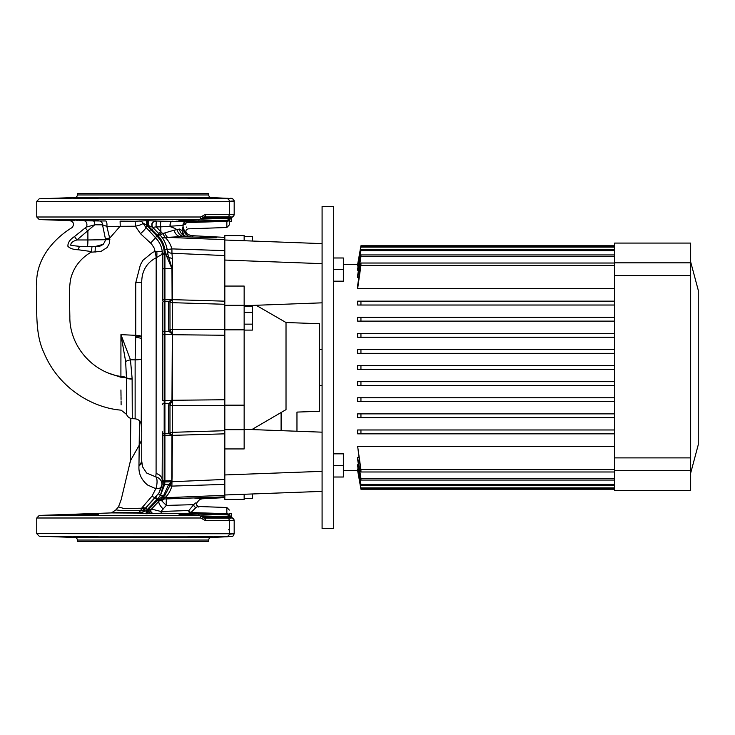 <?xml version="1.0" encoding="UTF-8"?>
<svg xmlns="http://www.w3.org/2000/svg" width="735" height="735" viewBox="0 0 735 735"><rect width="100%" height="100%" fill="white"/><g stroke="black" fill="none" stroke-linecap="round" stroke-linejoin="round"><path stroke-width="1.1" d="M229.338 219.673L229.338 224.919L229.338 221.391L231.268 221.391L231.268 217.211M76.596 220.307L77.441 220.353M79.398 220.436L81.41 220.518M83.68 220.592L86.096 220.665M90.818 220.776L92.932 220.803M94.751 220.812L96.313 220.803M96.891 220.785L97.406 220.776M98.095 220.73L73.858 220.068L98.334 220.665M98.334 197.687L73.858 198.294L98.334 197.687M212.195 198.294L187.719 197.687L212.195 198.294M206.553 217.964L212.195 217.505L203.062 217.514M211.965 198.229L211.312 198.165M210.164 198.092L206.572 197.917M204.642 197.834L203.944 197.816M197.807 197.632L193.029 197.55M212.195 217.505L205.8 218.001M79.398 537.083L81.401 537.166M83.799 537.239L86.087 537.313M88.669 537.377L89.642 537.395M90.965 537.423L92.849 537.441M94.742 537.45L96.267 537.441M96.919 537.432L97.378 537.414M98.104 537.368L73.858 536.706L98.334 537.313M98.334 514.335L73.858 514.932L98.334 514.335M187.719 537.313L212.195 536.706L187.719 537.313M206.563 517.036L212.195 517.495L203.062 517.486M197.66 537.368L199.966 537.313M200.196 537.303L201.904 537.257M202.474 537.239L206.719 537.083M209.043 536.973L210.136 536.917M212.195 517.495L205.194 516.971M74.841 537.46L211.211 537.46A2.572 2.572 0 0 0 208.731 540.032L77.331 540.032A2.572 2.572 0 0 0 74.841 537.46L39.24 536.21L73.858 536.21M211.211 197.54L74.841 197.54A2.572 2.572 0 0 0 77.331 194.968L208.731 194.968A2.572 2.572 0 0 0 211.211 197.54L229.586 198.45A2.572 2.334 93.5 0 0 229.504 198.45L227.859 198.331M229.338 534.207L234.18 533.757L234.18 520.499L205.625 520.656L200.618 518L36.75 518L39.24 515.428L111.426 512.911L138.483 513.067L146.155 513.747L161.305 513.205L190.971 513.554L190.971 512.534L226.849 513.682L226.849 514.776L190.971 513.554A2.572 2.233 90.9 0 1 188.858 510.522L193.737 504.66C195.74 502.446 196.649 502.262 196.475 504.1L196.41 504.973M166.505 498.89A7.084 1.571 -89.6 0 0 166.303 505.414L160.937 511.486L188.858 510.522A2.572 1.415 -146.6 0 0 189.088 510.981A2.572 1.415 -146.6 0 0 190.971 512.534L196.024 507.462C197.853 506.305 198.808 506.204 198.873 507.168M161.746 486.111A7.727 4.098 13.1 0 1 155.838 488.701L147.606 485.026C141.386 479.891 138.502 473.588 138.961 466.128L139.466 420.815M142.572 466.826L146.632 473.018L155.746 476.868A7.727 2.618 -81.7 0 1 156.867 484.356A7.727 2.618 -81.7 0 1 155.838 488.701L151.998 496.162A7.727 2.113 -135 0 0 155.554 497.273L145.787 507.766L142.829 512.157L148.406 504.798L145.806 507.738L158.87 493.093L162.132 484.062L162.352 431.794A1.929 1.929 -0 0 0 164.181 433.714L164.181 482.307L160.405 495.362L158.42 497.981L160.46 495.362L164.677 484.484L164.906 481.976L164.925 254.135C165.017 247.539 162.499 241.466 157.373 235.907L147.459 225.112L146.642 225.112L156.812 235.944C161.774 241.08 164.236 246.813 164.181 253.143L164.181 254.154L165.761 254.145L164.759 249.487C164.089 244.507 161.893 239.987 158.154 235.917L147.56 225.342M164.181 482.307A1.929 1.442 -0 0 1 162.352 480.865A7.727 7.414 180 0 0 156.086 473.588L155.746 476.868A7.727 7.644 -166.9 0 1 161.755 486.074M36.75 518L36.75 533.638L234.18 533.757L234.18 520.499L232.637 520.251M231.755 201.023C235.632 201.243 234.823 201.353 229.338 201.362L36.75 201.362L36.75 217L200.618 217L205.625 214.344L229.338 214.308C234.355 214.317 235.457 214.464 232.637 214.749M227.868 198.34L228.502 198.386M74.841 197.54L39.24 198.79L227.317 198.79C232.26 198.781 232.986 198.671 229.504 198.45M77.331 194.968L77.331 193.59L208.731 193.59L208.731 194.968M208.731 540.032L208.731 541.41L77.331 541.41L77.331 540.032M141.736 432.649A14.167 14.167 0 0 0 141.68 431.344L141.68 338.954L141.23 424.959C140.762 421.348 138.731 419.299 135.13 418.812L135.13 359.856L130.453 359.773L132.116 378.415L132.282 418.665L132.135 379.067A6.44 1.452 179.7 0 1 126.475 378.176L126.549 414.402L126.475 378.176L125.639 361.455L120.935 334.627L135.745 335.344L135.745 282.727L140.394 264.793L142.957 260.254L152.862 252.234L155.076 251.59L154.249 248.182L151.511 243.937L140.477 233.675L135.387 226.233L106.841 226.38L109.662 238.085L105.381 238.673L102.523 224.827L94.787 224.791L76.927 239.968C72.48 241.3 70.459 243.12 70.872 245.435L80.354 246.409L95.394 246.409C100.64 246.997 103.975 244.847 105.408 239.968L105.381 238.673M132.208 394.759L132.171 387.529M186.773 233.418C185.293 233.087 184.026 230.625 182.96 226.031A2.572 1.819 -0 0 1 185.45 224.212C188.527 230.367 188.527 230.367 185.45 224.212L185.45 223.725A2.572 1.736 -0 0 0 182.96 225.461C183.134 223.21 184.384 221.915 186.699 221.584L186.699 222.604L185.45 223.725L186.699 222.604L226.849 221.318L226.849 220.224L186.699 221.584L226.849 220.224L226.849 227.501L188.307 228.842C185.734 229.623 185.22 231.148 186.773 233.418A10.308 10.308 0 0 0 192.726 235.705L192.726 237.019M182.96 226.04L183.447 228.934M211.211 537.46L226.849 536.78A2.572 2.572 -0 0 0 227.372 536.715L229.504 536.55C232.986 536.329 232.26 536.219 227.317 536.21L228.374 536.219M227.271 536.725L229.586 536.55A2.572 2.334 86.5 0 1 229.504 536.55L227.868 536.66M39.24 515.428L199.277 515.428L184.632 514.711C173.736 513.912 178.458 513.71 198.799 514.105L226.849 514.858A2.572 2.572 180 0 1 227.372 514.932M224.827 319.679L224.827 415.321M244.149 305.319L244.149 286.062L224.827 286.062L224.827 304.29L172.477 302.682L172.477 329.482L224.827 329.556L224.827 305.319L244.149 305.319L244.149 448.938L224.827 448.938L224.827 430.71L224.827 495.316L165.743 497.705M244.149 429.681L224.827 429.681L224.827 405.444L172.477 405.518L172.477 432.318L224.827 430.71M196.796 503.677L196.475 504.1A2.572 2.471 -5.6 0 0 196.392 504.908L196.796 503.677C196.172 503.328 200.03 498.642 200.719 499.166L202.226 498.799L193.783 497.944M180.736 236.606L167.562 237.368L224.827 239.683L224.827 304.29M158.172 233.059A5.154 1.02 -44.6 0 0 160.947 231.626L160.643 226.867L156.188 226.867L162.665 233.565L164.741 232.949A10.308 4.419 -105.4 0 0 167.562 237.368L165.347 237.699C168.232 240.281 170.419 244.02 171.898 248.899L224.827 250.626L224.827 255.569L171.962 253.263L172.385 258.362A5.154 4.235 0 0 1 168.471 256.607L172.146 268.67L172.247 299.724L169.969 301.938L170.005 329.896L172.385 334.122L172.165 400.4L169.978 405.095L169.978 433.053L172.155 435.267L172.146 476.647L171.88 481.802L164.778 495.555L159.192 500.912A7.727 2.885 -135 0 0 163.244 509.024M160.57 499.552A2.572 1.066 49.6 0 1 159.026 499.065L157.373 499.093L146.302 510.549L147.643 510.402L157.933 500.039L163.749 495.307L168.637 484.475L171.76 481.838L171.972 435.23L168.71 433.42A2.572 2.536 -0 0 0 169.978 433.053A5.154 5.071 -0 0 1 172.477 432.318L171.962 481.737L224.827 479.431L224.827 484.374L171.898 486.101C170.281 491.292 167.947 495.17 164.906 497.733L224.827 495.316M196.024 507.462A2.572 2.233 -129.3 0 1 193.737 504.66L166.303 505.414L161.599 500.664L160.037 500.03L159.192 500.912L163.041 499.019L223.532 496.906M157.437 500.526A2.572 1.057 45 0 0 159.192 500.912L151.061 509.566M167.562 237.368L186.322 238.112M161.434 497.301A2.572 1.121 51.5 0 0 162.61 497.806A5.154 3.914 39.3 0 1 164.906 497.733L163.041 499.019A5.154 5.154 0 0 0 159.523 500.581L159.532 500.572A5.154 5.154 0 0 1 163.041 499.019L224.827 496.86M164.741 232.949L174.094 230.193A10.308 7.378 -88 0 0 180.635 236.596L216.219 237.837M171.724 481.747A2.572 2.214 3.1 0 0 171.852 481.737A5.154 4.401 9.1 0 1 171.962 481.737L171.898 486.101A5.154 0.891 10.6 0 0 169.482 485.789L168.242 485.541M224.827 335.261L172.385 334.719L172.477 405.518A5.154 2.922 0 0 1 169.978 405.095A2.572 1.461 0 0 0 168.71 404.884L169.133 403.432L171.972 400.456L172.321 334.168L169.179 331.549L168.747 330.107L168.682 301.57L172.1 299.751L171.953 268.661L165.761 254.145A2.572 1.323 -15.1 0 1 168.012 254.531L168.471 256.607A2.572 1.396 -17.4 0 0 166.45 256.386M168.747 330.107A2.572 1.461 -0 0 0 170.005 329.896A5.154 2.922 0 0 1 172.477 329.482L172.321 334.168M172.385 258.362L172.477 302.682A5.154 5.071 0 0 1 169.969 301.938A2.572 2.536 -0.7 0 0 168.682 301.57M167.02 248.908A5.154 0.891 -10.6 0 0 171.898 248.899L171.962 253.263A5.154 4.401 -9.1 0 1 167.148 249.652L166.156 245.508M231.268 517.789L231.268 513.609L229.338 513.609L229.338 515.327M229.338 513.609L229.338 515.162A2.572 1.488 180 0 0 226.849 513.682L226.849 507.499L198.349 506.507L196.392 504.89M106.841 226.38L102.523 224.827A3.868 3.078 -90.6 0 0 99.537 220.969L105.665 220.959A3.868 1.378 90.5 0 1 106.841 226.38M126.475 378.176A6.44 1.534 180 0 0 120.715 377.202C121.321 420.117 121.321 420.117 120.715 377.202L120.907 376.449A6.44 2.297 180 0 1 126.466 377.891A6.44 1.351 176.5 0 0 132.116 378.415M120.935 389.963L121.009 395.586M121.027 396.624L121.054 399.454M121.073 400.906L121.11 404.856M120.715 377.202L107.659 372.82C111.996 374.611 116.415 375.824 120.907 376.449L120.935 334.627L130.453 359.773A6.44 1.029 165.4 0 0 125.639 361.455M156.086 473.588L156.169 257.728C146.715 262.762 141.901 270.783 141.736 281.79L141.736 461.506M146.963 510.402L156.84 499.625M147.818 226.499L147.147 225.719L145.787 227.234L142.93 223.036L145.787 227.234A7.727 1.396 -40.8 0 1 140.477 233.675M172.165 400.4L164.181 400.483L164.181 433.714L169.133 433.65A2.572 2.223 -83.2 0 0 170.263 433.209M162.352 330.346A1.929 1.25 -0 0 0 164.181 331.586L164.181 400.483A1.929 0.478 -0 0 1 162.352 400.005L162.352 303.197A1.929 1.929 0 0 1 164.181 301.267L164.181 331.586L169.179 331.549A2.572 1.461 -37.9 0 0 170.299 330.796M172.146 268.67A2.572 1.92 -0.3 0 0 171.953 268.661L164.181 268.56L164.181 301.267L169.114 301.332A2.572 2.223 83.2 0 1 170.254 301.782M196.401 513.737L226.849 514.776L226.849 513.682M185 513.857L182.785 513.866M181.021 513.903L179.827 513.949M203.953 518.065L227.335 518.12C231.856 518.111 232.839 517.964 230.303 517.679L202.419 516.742M109.662 238.085L109.322 243.542L107.071 247.576L100.879 251.453L91.021 252.206C80.143 258.692 73.316 267.788 70.532 279.493C69.595 285.796 69.237 291.657 69.457 297.105L69.853 316.519C69.375 340.084 84.608 363.145 107.659 372.82M120.191 226.15L109.837 238.011M91.021 252.206L91.425 251.563L78.278 249.762C73.711 249.67 70.275 248.559 67.96 246.436C67.592 242.945 69.779 239.647 74.511 236.523L86.234 227.106C67.96 227.648 67.96 227.648 86.234 227.106L94.787 224.791A3.868 1.626 -89.1 0 0 93.262 220.932L93.207 220.932M148.498 241.236L149.885 242.449M182.96 227.069L182.133 230.524L182.96 227.115A10.308 10.18 180 0 0 190.576 236.946M182.96 225.461L182.96 226.205L182.96 225.369L160.643 226.867A3.868 0.772 89.8 0 1 161.268 221.161L186.708 221.501A3.868 3.868 180 0 0 182.96 225.369M174.094 230.193L177.052 229.669A27.048 13.588 180 0 0 170.382 226.665A3.868 2.278 90.3 0 1 172.376 221.161M172.229 221.161A3.868 2.26 90.2 0 0 170.244 226.674A27.048 13.616 179.8 0 1 177.025 229.697L179.312 229.026L182.133 230.524L182.776 233.656C183.088 235.117 184.788 236.183 187.875 236.854A10.308 9.169 -88 0 1 179.312 229.026M120.228 226.04L120.099 221.125L135.139 221.226L135.387 226.233C140.311 225.13 142.838 224.101 142.985 223.137L145.631 227.051L147 225.553L148.332 225.47L148.13 220.739L161.268 221.161M85.315 227.868L87.897 231.167L87.897 239.968L109.882 239.656M153.404 513.352A2.572 2.572 41.7 0 1 151.493 509.07L160.937 511.486L161.305 513.205M156.886 495.822L156.068 496.731A1.929 0.882 43.2 0 0 157.373 499.093L158.42 497.981M145.714 507.848L147.147 509.539M143.104 511.633L144.859 508.905M139.586 444.556L130.463 460.689L121.174 499.699L118.491 506.865L123.691 508.455L141.616 508.234L142.507 507.132A7.727 2.131 -139.2 0 0 145.787 507.766L147.147 509.474M139.338 512.607C103.166 512.515 103.047 512.552 138.988 512.718L140.633 510.503A7.727 3.151 -90.3 0 0 141.616 508.234A7.727 2.361 -142 0 0 145.098 508.602A7.727 5.926 -142 0 1 140.633 510.503L121.385 510.549L115.891 509.879L111.426 512.911M142.507 507.132L151.998 496.162M156.821 221.18A3.868 0.763 89.9 0 0 156.188 226.867L152.779 227.363L159.982 234.906C164.098 239.537 166.514 244.681 167.249 250.35L168.012 254.531M164.557 241.558L162.904 238.664M158.007 240.63L155.517 237.699L156.785 235.917L158.154 235.917A2.572 0.515 -42.7 0 1 159.982 234.906L159.862 234.777M164.125 240.712L163.519 239.647M161.792 232.572A5.154 0.854 -45 0 1 159.192 234.088L159.109 234.006M160.046 234.979A5.154 0.818 -42.5 0 0 162.665 233.565L165.347 237.699A5.154 3.785 -38.1 0 1 161.489 236.679M184.751 236.743L184.751 236.743A10.308 8.443 -88 0 1 177.052 229.669A10.308 8.434 -88 0 0 184.715 236.743L184.715 236.743M182.133 230.524L184.127 235.485M164.337 498.973L161.599 500.664A5.154 3.399 -124.5 0 1 161.792 499.212M162.536 499.056A5.154 2.83 -117.2 0 0 162.472 499.993M141.736 368.667L141.745 461.626L138.961 466.128M155.517 237.699L145.787 227.234L155.554 237.727L150.62 243.092M172.247 299.724A2.572 1.24 -19.7 0 0 172.1 299.751L164.181 299.687A1.929 0.983 0 0 0 162.352 300.67L162.352 254.135C162.435 248.21 160.166 242.743 155.554 237.727L158.356 241.117M159.954 243.864L160.524 245.104M160.763 245.71L161.434 247.667M162.086 250.607L162.352 254.135L156.353 257.7A6.44 1.948 -94.4 0 0 156.785 251.434L162.196 251.48A6.44 5.825 -6.6 0 1 161.691 254.439M156.169 257.728A6.44 0.616 -102.9 0 0 155.076 251.59L156.785 251.434M141.947 464.152L141.736 461.543M161.571 486.818L158.861 493.093A1.929 1.176 31.8 0 0 160.405 495.362L163.749 495.307A2.572 1.47 39.7 0 0 164.778 495.555M156.812 235.944L155.554 237.727L158.117 240.777M145.787 227.234L146.531 228.098M91.875 246.574L86.059 246.409M84.608 246.409L80.354 246.409A5.154 2.214 90 0 0 78.278 249.762M103.295 244.314L95.605 246.409M87.327 246.409A6.44 0.56 -90 0 0 87.897 239.968L76.927 239.968L74.511 236.523M92.022 246.409L91.425 251.563M95.035 252.206L95.394 246.409M226.858 220.252L198.799 220.895C178.467 221.29 173.745 221.088 184.632 220.289L199.277 219.572L39.24 219.572L36.75 217M200.618 217A2.572 1.396 90 0 1 199.277 219.572L178.835 220.711M178.908 220.987L179.836 221.051M181.095 221.097L184.963 221.143M186.038 221.134L187.37 221.125M185.514 221.373L179.753 221.226M178.825 221.217L175.987 221.189M135.139 221.226L146.366 220.739M84.755 220.923A3.868 2.968 90.5 0 0 84.066 220.785L84.066 220.785C65.59 220.601 65.59 220.601 84.066 220.785L99.537 220.969M74.419 220.693L73.665 220.684M72.241 220.675L70.771 220.656M147.459 225.112L147.395 220.739L148.13 220.739M229.182 214.308L212.195 214.335M186.745 227.547L186.341 227.023M229.936 200.885L229.338 200.793M202.419 218.258L230.303 217.321C232.839 217.036 231.856 216.889 227.335 216.88L203.953 216.935M227.317 198.79A2.572 2.095 90 0 1 229.338 201.362L229.338 214.308A2.572 2.095 -90 0 1 227.335 216.88L227.391 216.88M147.698 513.747L147.643 510.402L151.254 509.346L157.924 502.189M157.933 500.039A2.572 1.112 43.4 0 0 159.743 500.342M162.132 484.062L168.637 484.475L169.748 485.128M162.352 480.286A1.929 1.663 -0 0 0 164.181 481.949L171.76 481.838A2.572 2.04 -41.9 0 0 171.88 481.802M162.352 434.312A1.929 0.983 -0 0 0 164.181 435.304L171.972 435.23A2.572 1.25 17.6 0 0 172.155 435.267M162.352 404.645A1.929 1.25 0 0 1 164.181 403.396L169.133 403.432A2.572 1.461 37.5 0 1 170.263 404.195M162.352 334.976A1.929 0.478 0 0 1 164.181 334.498L172.339 334.59M164.759 249.487A2.572 1.194 -7.7 0 1 167.249 250.35M157.437 235.191A2.572 0.469 -45 0 1 159.192 234.088M149.278 231.176L150.611 229.623L151.879 229.623L153.716 228.383M155.618 220.904A3.868 3.859 137.8 0 0 152.779 227.363L148.332 225.47L148.562 220.739M140.541 513.563A2.572 2.572 -153 0 0 142.829 512.157L146.302 510.549L146.155 513.747M155.554 497.273A1.929 0.836 45 0 0 156.812 499.653M162.352 254.135L162.352 254.135A1.929 1.001 0 0 1 164.181 253.143M146.43 220.739L146.642 225.112L142.93 223.036A3.868 3.859 -27.5 0 0 139.512 220.959M144.455 223.936L145.392 224.441M141.745 461.635L141.736 461.378A7.727 5.733 0 0 1 138.961 465.779M141.736 439.686L139.632 444.51M141.23 358.937A6.44 0.956 180 0 1 135.13 359.856L135.745 335.344A6.44 1.498 180 0 1 141.736 336.832M135.745 336.143A6.44 1.415 180 0 1 141.736 337.549L141.68 338.954A6.44 1.314 -176.5 0 0 135.709 337.402M135.745 282.727L141.69 282.231M138.483 513.067A2.572 1.057 90.6 0 0 138.988 512.718L142.967 511.891A2.572 2.572 -152.3 0 1 140.697 513.269M153.009 227.62A3.868 3.859 137.7 0 1 155.838 221.152M142.985 223.137A3.868 3.859 -27.8 0 0 139.576 221.079M84.066 220.785A3.868 2.968 -89.5 0 1 86.656 223.063A3.868 2.968 -89.5 0 1 86.234 227.106M153.165 513.627A2.572 2.572 41.6 0 1 151.254 509.346M146.862 513.747L146.908 510.549M185.45 224.212A2.572 1.819 180 0 0 182.96 226.031M230.689 517.725A2.572 2.425 96 0 0 230.303 517.679L228.842 516.76L201.142 515.86M202.318 518.882A2.572 0.956 -36.6 0 0 202.943 517.348L204.201 518.083A2.572 1.516 -89.9 0 1 205.625 520.656M201.142 219.14L228.842 218.24L230.303 217.321A2.572 2.425 84 0 0 230.487 217.303L230.487 217.303A2.572 2.425 84 0 0 230.689 217.275M205.625 214.344A2.572 1.516 -90.1 0 1 204.201 216.917L202.943 217.652A2.572 0.956 -143.4 0 0 202.318 216.118M228.116 514.996L228.842 516.76L228.116 514.996A2.572 2.462 94.2 0 1 228.227 515.005L228.227 515.005C229.642 515.171 230.606 516.053 231.13 517.651L231.13 517.651A2.572 1.626 161.6 0 0 228.842 516.76M227.354 220.059L228.227 219.995A2.572 2.462 85.8 0 1 228.116 220.004L228.842 218.24A2.572 1.626 18.4 0 0 231.13 217.349L231.277 216.99M200.618 518A2.572 1.396 90 0 0 199.277 515.428L198.404 515.382A5.154 3.712 92.8 0 0 198.248 515.382M226.849 221.318A2.572 1.488 0 0 0 229.338 219.838M226.849 220.224A2.572 2.572 -0 0 0 227.749 220.031M229.559 217.56A2.572 2.15 44.9 0 0 230.983 217.248M227.749 514.969A2.572 2.572 180 0 0 226.849 514.776M230.983 517.752A2.572 2.15 135.1 0 0 229.559 517.44M230.487 517.697L230.487 517.697C232.618 517.477 233.849 518.414 234.18 520.499L233.638 518.91L231.911 517.89M202.943 517.348L199.442 515.437M224.827 235.604L244.149 235.604L224.827 235.604L224.827 240.014L322.086 243.616L322.086 263.654L224.827 260.052M244.149 235.604L244.149 240.731M244.149 405.16L224.827 405.16L224.827 329.84L244.149 329.84M296.968 431.243L296.968 412.087L319.514 411.297L319.514 323.703L286.016 322.527L256.12 305.273M251.848 429.571L286.016 409.634C300.339 412.583 300.339 412.583 286.016 409.634L286.016 322.527M244.149 494.269L244.149 499.396L224.827 499.396L224.827 494.986L322.086 491.384L322.086 528.529L333.681 528.529L333.681 206.471L322.086 206.471L322.086 243.616M322.086 432.171L244.149 429.286M322.086 263.654L322.086 471.346L224.827 474.948M322.086 471.346L322.086 491.384M322.086 302.829L244.149 305.714M252.399 241.034L252.399 236.587L244.149 236.587M244.149 306.302L252.399 306.302L252.399 324.153L244.149 324.153M252.399 312.256L244.149 312.256M252.399 324.153L252.399 330.098L244.149 330.098M252.399 493.966L252.399 498.413L244.149 498.413M319.514 349.465L322.086 349.465M319.514 385.535L322.086 385.535M360.94 489.225L614.644 489.234L360.94 489.225L357.642 470.538L360.94 489.234L357.816 470.538M690.652 470.685L614.644 470.685L614.644 490.429L690.652 490.429L690.652 261.844L698.25 290.206L698.25 444.794L690.652 473.156M614.644 262.827L690.652 262.827L690.652 243.083L614.644 243.083L614.644 470.685M358.147 468.967L357.642 469.582L360.94 488.407L614.644 488.407M358.469 464.74L357.642 464.74L357.642 466.008L360.94 485.412L614.644 485.412M358.79 457.482L357.642 457.482L357.642 459.531L360.94 480.056L614.644 480.056M614.644 446.365L357.642 446.365L360.94 471.98L614.644 471.98M357.642 433.843L360.94 433.843L360.94 429.975L614.644 429.975L357.642 429.975L357.642 433.843L614.644 433.843M357.642 417.737L360.94 417.737L360.94 413.878L614.644 413.878L357.642 413.878L357.642 417.737L614.644 417.737M357.642 401.641L360.94 401.641L360.94 397.773L614.644 397.773L357.642 397.773L357.642 401.641L614.644 401.641M357.642 385.535L360.94 385.535L360.94 381.667L614.644 381.667L357.642 381.667L357.642 385.535L614.644 385.535M360.94 369.429L360.94 365.571L614.644 365.571L357.642 365.571L357.642 369.429L614.644 369.429M357.642 349.465L614.644 349.465L357.642 349.465L357.642 353.333L614.644 353.333M357.642 333.359L614.644 333.359L357.642 333.359L357.642 337.227L614.644 337.227M357.642 317.263L614.644 317.263L357.642 317.263L357.642 321.121L614.644 321.121M357.642 301.157L614.644 301.157L357.642 301.157L357.642 305.025L614.644 305.025M614.644 263.02L360.94 263.02L357.642 285.538L357.642 288.635L614.644 288.635M614.644 254.944L360.94 254.944L357.642 275.469L357.642 277.518L358.79 277.518M614.644 249.588L360.94 249.588L357.642 268.992L357.642 270.26L358.469 270.26M614.644 246.592L360.94 246.592L357.642 265.418L358.147 266.033M343.346 264.444L357.642 264.444L360.94 245.775L357.816 264.462M360.94 245.775L614.644 245.775L360.94 245.766L357.642 264.444M357.642 266.033L360.94 247.107L614.644 247.107M357.642 270.26L360.94 250.644L614.644 250.644M357.642 277.518L360.94 256.616L614.644 256.616M357.642 288.635L360.94 265.427L614.644 265.427M614.644 469.573L360.94 469.573L357.642 446.365M614.644 478.384L360.94 478.384L357.642 457.482M614.644 484.356L360.94 484.356L357.642 464.74M614.644 487.893L360.94 487.893L357.642 468.967M360.94 487.893L360.94 488.407M360.94 484.356L360.94 485.412M360.94 478.384L360.94 480.056M360.94 349.465L360.94 353.333M360.94 333.359L360.94 337.227M360.94 317.263L360.94 321.121M360.94 469.573L360.94 471.98M360.94 301.157L360.94 305.025M360.94 263.02L360.94 265.427M360.94 254.944L360.94 256.616M360.94 249.588L360.94 250.644M360.94 246.592L360.94 247.107M333.681 453.826L343.346 453.826L343.346 477.015L333.681 477.015M343.346 465.42L333.681 465.42M333.681 257.985L343.346 257.985L343.346 281.174L333.681 281.174M343.346 269.58L333.681 269.58M212.195 536.21L227.317 536.21A2.572 2.095 90 0 0 229.338 533.638L229.338 520.692A2.572 2.095 -90 0 0 227.335 518.12M141.68 426.98L141.68 431.344L141.23 424.959M98.334 536.21L187.719 536.21M224.827 433.834L172.385 435.359A5.154 2.628 -0 0 0 172.146 435.368A2.572 1.314 -0 0 1 171.953 435.377M172.082 299.632A2.572 1.314 -0.2 0 1 172.229 299.632A5.154 2.628 0 0 0 172.385 299.641L224.827 301.166M171.953 400.281A2.572 0.634 0.2 0 0 172.146 400.281A5.154 1.268 -0 0 1 172.385 400.281L224.827 399.739M171.953 480.718A2.572 2.196 4.2 0 1 171.797 480.718L164.181 480.828A1.929 1.645 -0 0 1 162.352 479.183M149.821 513.747A2.572 0.781 89.6 0 1 149.15 509.888A2.572 0.606 41.2 0 1 148.534 509.447L147.23 509.447L145.87 507.664M162.352 255.183A1.929 1.029 0 0 1 164.181 254.154L164.181 268.56A1.929 1.433 0 0 0 162.352 270.002M227.317 536.21L39.24 536.21L36.75 533.638M168.71 433.42L168.71 404.884M147.799 510.228A2.572 0.56 40.8 0 0 147.9 510.311L148.057 513.747M182.914 225.443C183.061 223.109 184.301 221.786 186.644 221.474M198.955 219.59L198.799 220.895M198.955 515.41L198.799 514.105M179.79 514.399L184.788 514.721A5.154 3.675 92.8 0 0 184.632 514.711M227.372 198.285A2.572 2.572 180 0 0 226.849 198.22M226.849 220.142A2.572 2.572 -0 0 0 227.372 220.068M281.101 430.655L281.101 412.289M690.652 275.625L614.644 275.625M690.652 457.896L614.644 457.896M39.24 219.572L69.871 220.638C73.757 221.897 74.52 224.184 72.149 227.519C51.275 240.308 35.17 261.605 36.75 285.511C36.787 310.942 35.142 334.361 43.944 352.708C58.341 387.657 91.903 407.824 121.146 410.158L126.549 414.402C127.605 416.975 129.516 418.39 132.282 418.665L135.13 418.812M224.827 497.613L202.226 498.799M224.827 237.387L192.726 235.705M142.59 466.881L141.736 461.249M130.839 418.426L130.178 462.361M234.18 201.243L234.18 214.501L234.18 201.243C233.464 198.799 231.938 197.871 229.586 198.45L227.271 198.275M118.491 506.865L115.891 509.879M184.788 514.721L198.404 515.382M229.853 198.468L231.387 198.588M232.536 198.827L233.39 199.378M233.96 200.196L234.134 200.765M36.75 201.362L39.24 198.79M226.849 227.501L229.338 224.919M227.271 220.077L228.227 219.995C229.642 219.829 230.606 218.947 231.13 217.349M232.186 217.036L233.638 216.09L234.18 214.501C233.849 216.586 232.618 217.523 230.487 217.303M199.442 219.563L202.943 217.652M226.849 507.499L229.338 510.081M227.354 514.941L228.227 515.005L227.354 514.941M229.586 536.55C232.885 535.622 232.425 537.845 234.18 533.757C232.205 537.607 233.739 535.659 229.586 536.55M226.849 536.908L227.859 536.669M228.695 529.696L229.338 530.348M343.346 470.556L357.642 470.556"/></g></svg>

